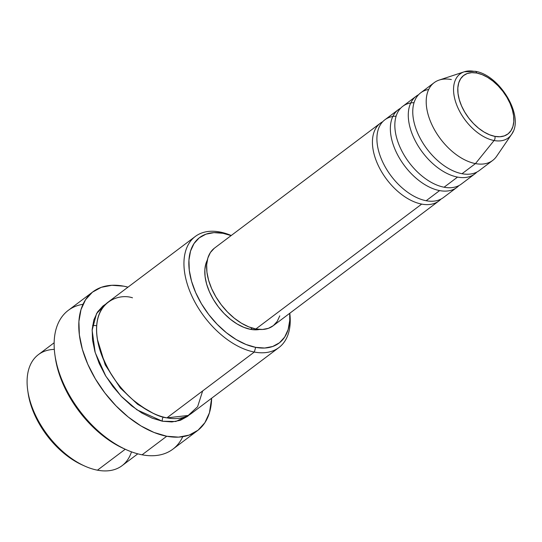 <?xml version="1.0" encoding="UTF-8"?>
<svg xmlns="http://www.w3.org/2000/svg" width="542" height="542" viewBox="0 0 542 542"><rect width="100%" height="100%" fill="white"/><g stroke="black" fill="none" stroke-linecap="round" stroke-linejoin="round"><path stroke-width="0.81" d="M428.695 89.464A48.665 28.746 53 0 0 416.778 130.934A48.665 28.746 53 0 0 462.014 173.718A48.665 28.746 53 0 0 479.243 170.574L492.692 160.446A48.665 28.746 -127 0 1 475.463 163.596L494.074 140.52L475.463 163.596A48.665 28.746 53 0 0 496.621 156.299L511.485 134.524A40.04 23.652 -127 0 1 494.074 140.52A40.04 23.652 -127 0 1 457.577 107.065A40.04 23.652 -127 0 1 464.243 71.795A40.04 23.652 -127 0 1 474.243 71.375A3.476 2.351 100.7 0 1 475.165 71.3A3.476 2.351 100.7 0 1 476.736 73.021A36.687 21.666 -127 0 1 512.353 109.728A36.687 21.666 -127 0 1 494.9 136.374A3.476 2.351 100.7 0 1 494.074 140.52A40.04 23.652 53 0 0 513.098 131.523M441.012 199.077A48.665 28.746 -127 0 1 438.912 200.947A48.665 28.746 -127 0 1 421.683 204.097A48.665 28.746 -127 0 1 380.288 169.47A48.665 28.746 -127 0 1 378.445 124.877M396.121 116.157A48.665 28.746 53 0 0 380.098 155.723A48.665 28.746 53 0 0 426.161 200.723A48.665 28.746 53 0 0 443.39 197.573L456.838 187.451A48.665 28.746 -127 0 1 439.609 190.594A48.665 28.746 -127 0 1 398.214 155.974A48.665 28.746 -127 0 1 396.365 111.374M414.047 102.655A48.665 28.746 53 0 0 398.024 142.221A48.665 28.746 53 0 0 444.088 187.22A48.665 28.746 53 0 0 461.317 184.077L474.765 173.948A48.665 28.746 -127 0 1 457.536 177.092A48.665 28.746 -127 0 1 416.134 142.471A48.665 28.746 -127 0 1 414.291 97.878M131.482 451.838A69.525 41.063 -127 0 1 97.452 470.178A69.525 41.063 53 0 0 122.065 465.686L137.797 453.837M132.485 297.802C117.086 292.599 87.357 304.001 99.416 348.303C106.808 370.125 118.109 387.401 133.298 400.138C147.2 411.1 158.406 417.008 166.916 417.862L254.306 352.049A69.525 41.063 -127 0 1 193.765 299.929A69.525 41.063 -127 0 1 195.269 236.481A69.525 41.063 -127 0 1 219.876 231.99A69.525 41.063 -127 0 1 231.238 235.499A69.525 41.063 53 0 0 219.876 231.99L222.979 233.304A66.049 39.01 -127 0 1 231.122 235.587L222.979 233.304L213.975 232.633L205.94 234.178L199.192 237.884L193.989 243.602L190.527 251.115L188.941 260.14L189.287 270.322L191.556 281.278L195.669 292.578L201.455 303.791L208.697 314.489L217.118 324.252L226.387 332.72L236.156 339.549L246.054 344.495L255.688 347.361L254.306 352.049A69.525 41.063 53 0 0 289.794 313.249A69.525 41.063 -127 0 1 278.92 347.551A69.525 41.063 -127 0 1 254.306 352.049L166.916 417.862A69.525 41.063 53 0 0 191.529 413.37L278.92 347.551M289.679 313.337A66.049 39.01 -127 0 1 255.688 347.361L264.692 348.032L272.721 346.48L279.469 342.774L284.679 337.056L288.141 329.543L289.726 320.518L289.679 313.337M182.762 436.703A86.903 51.327 -127 0 1 142.085 454.806A86.903 51.327 53 0 0 172.851 449.189L197.505 430.626A86.903 51.327 -127 0 1 166.74 436.242L142.085 454.806L166.74 436.242A86.903 51.327 -127 0 1 91.063 371.101A86.903 51.327 -127 0 1 92.939 291.786A86.903 51.327 -127 0 1 123.705 286.169A86.903 51.327 -127 0 1 127.993 287.145L123.705 286.169L111.855 285.288L101.286 287.321L92.404 292.199L85.555 299.726L81.002 309.611L78.908 321.487L79.369 334.881L82.357 349.292L87.763 364.163L95.378 378.919L104.911 392.991L115.988 405.843L128.19 416.981L141.042 425.978L154.064 432.482L166.74 436.242L178.589 437.13L189.158 435.091L198.033 430.219L204.883 422.692L209.442 412.801L211.644 398.214A86.903 51.327 -127 0 1 197.505 430.626M96.679 325.654L92.607 325.403M152.946 413.18L137.593 404.278L120.351 388.052L105.216 364.854L97.404 339.428L105.216 364.854L120.351 388.052L137.593 404.278L152.946 413.18M105.737 304.109L102.966 306L97.492 312.023L93.847 319.929L92.174 329.428L92.54 340.152L94.931 351.677L99.254 363.574L105.344 375.376L112.973 386.636L121.835 396.913L131.598 405.829L141.882 413.024L152.295 418.228L162.431 421.236L175.838 421.5L189.192 414.928L187.471 416.419L180.371 420.314L171.916 421.947L162.431 421.236A3.476 2.351 100.7 0 1 163.305 417.035A3.476 2.351 -79.3 0 0 162.431 421.236L136.977 409.854L121.042 396.094L105.825 376.175L95.196 352.571L92.126 330.22L96.537 313.581L105.731 304.116M439.609 190.594L426.161 200.723L439.609 190.594A48.665 28.746 -127 0 1 397.232 154.111A48.665 28.746 -127 0 1 398.282 109.701A48.665 28.746 -127 0 1 400.66 108.197M458.938 185.574A48.665 28.746 -127 0 1 456.838 187.451M279.78 315.851L277.226 321.386L273.392 325.6L268.419 328.33L262.497 329.468L255.865 328.974L421.683 204.097L255.865 328.974A48.665 28.746 53 0 0 273.093 325.83L438.912 200.947M250.519 329.346A45.189 26.687 53 0 0 259.611 329.455L256.684 329.807L250.519 329.346L243.927 327.388L237.159 324.008L230.479 319.333L224.131 313.54L218.372 306.86L213.412 299.536L209.456 291.867L206.644 284.137L205.093 276.644L204.849 269.672L205.94 263.5L207.335 260.038A45.189 26.687 53 0 0 214.219 300.857A45.189 26.687 53 0 0 250.519 329.346L252.213 328.079L250.519 329.346M125.243 449.25L97.452 470.178L125.243 449.25M511.485 134.524C525.062 116.828 499.819 74.843 475.144 71.293L464.243 71.795L439.203 80.06A48.665 28.746 53 0 0 431.107 122.926A48.665 28.746 53 0 0 475.463 163.596L462.014 173.718L475.463 163.596A48.665 28.746 -127 0 1 433.078 127.113A48.665 28.746 -127 0 1 434.135 82.696A48.665 28.746 -127 0 1 451.364 79.552M457.536 177.092L444.088 187.22L457.536 177.092A48.665 28.746 -127 0 1 415.152 140.608A48.665 28.746 -127 0 1 416.209 96.198A48.665 28.746 -127 0 1 418.587 94.694M476.865 172.078A48.665 28.746 -127 0 1 474.765 173.948M416.209 96.198L402.76 106.32A48.665 28.746 53 0 0 401.71 150.737A48.665 28.746 53 0 0 444.088 187.22M434.135 82.696L420.687 92.824A48.665 28.746 53 0 0 419.637 137.234A48.665 28.746 53 0 0 462.014 173.718M461.466 73.034A40.04 23.652 53 0 0 458.593 109.274A40.04 23.652 53 0 0 494.074 140.52A3.476 2.351 -79.3 0 0 494.9 136.374A36.687 21.666 -127 0 1 459.284 99.667A36.687 21.666 -127 0 1 476.736 73.021L482.089 74.613L487.583 77.357L493.01 81.151L498.159 85.853L502.834 91.28L506.858 97.221L510.069 103.447L512.353 109.728L513.613 115.812L513.809 121.462L512.928 126.476L511.004 130.649L508.111 133.827L504.365 135.886L499.907 136.747L494.9 136.374L489.548 134.782L484.053 132.038L478.627 128.244L473.478 123.542L468.803 118.115L464.779 112.174L461.567 105.947L459.284 99.667L458.024 93.583L457.827 87.933L458.708 82.919L460.632 78.746L463.525 75.568L467.272 73.509L471.736 72.648L476.736 73.021A3.476 2.351 -79.3 0 0 475.165 71.3M82.438 465.036L74.823 461.059L65.054 454.223L55.779 445.761L47.357 435.992L40.115 425.294L34.329 414.081L30.223 402.781L28.103 392.957M54.146 342.761L38.414 354.61A69.525 41.063 53 0 0 36.91 418.058A69.525 41.063 53 0 0 97.452 470.178A69.525 41.063 -127 0 1 84.735 466.073A69.525 41.063 -127 0 1 27.73 390.382A69.525 41.063 -127 0 1 54.322 349.38M123.942 448.661L114.321 443.634L101.977 435.002L90.263 424.311L79.633 411.974L70.48 398.458L63.177 384.298L57.987 370.023L55.304 357.618M92.939 291.786L68.292 310.349A86.903 51.327 53 0 0 66.409 389.657A86.903 51.327 53 0 0 142.085 454.806A86.903 51.327 -127 0 1 126.191 449.677A86.903 51.327 -127 0 1 54.938 355.064A86.903 51.327 -127 0 1 83.034 304.279M195.269 236.481L107.878 302.294A69.525 41.063 53 0 0 106.374 365.742A69.525 41.063 53 0 0 166.916 417.862L188.223 415.463L197.62 406.724L202.647 390.958M421.683 204.097A48.665 28.746 -127 0 1 379.305 167.613A48.665 28.746 -127 0 1 380.355 123.197L214.537 248.08A48.665 28.746 53 0 0 213.487 292.49A48.665 28.746 53 0 0 255.865 328.974L248.764 326.867L241.475 323.222L234.28 318.188L227.444 311.948L221.238 304.753L215.906 296.874L211.637 288.608L208.616 280.282L206.936 272.213L206.678 264.713L207.85 258.06L210.404 252.525L214.239 248.311M380.355 123.197A48.665 28.746 -127 0 1 382.733 121.699M398.282 109.701L384.834 119.823A48.665 28.746 53 0 0 383.783 164.24A48.665 28.746 53 0 0 426.161 200.723M54.938 355.064L55.325 357.74A83.427 49.275 53 0 0 123.725 448.566L126.191 449.677M219.876 231.99A69.525 41.063 53 0 0 186.807 282.484A69.525 41.063 53 0 0 254.306 352.049L255.688 347.361A66.049 39.01 -127 0 1 191.556 281.278A66.049 39.01 -127 0 1 222.979 233.304L219.876 231.99M27.73 390.382L28.116 393.058A66.049 39.01 53 0 0 82.269 464.961L84.735 466.073"/></g></svg>
